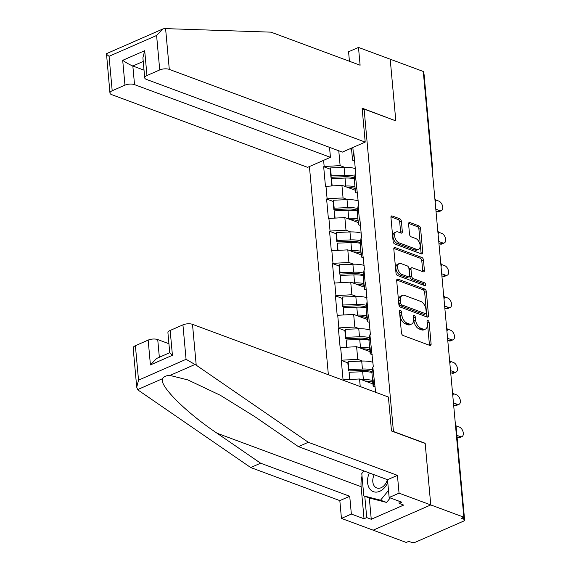 <?xml version="1.0" encoding="UTF-8"?>
<svg xmlns="http://www.w3.org/2000/svg" width="571" height="571" viewBox="0 0 571 571"><rect width="100%" height="100%" fill="white"/><g stroke="black" fill="none" stroke-linecap="round" stroke-linejoin="round"><path stroke-width="0.86" d="M400.392 310.31A1.556 0.914 66.3 0 0 399.9 310.303A1.556 0.914 66.3 0 0 399.486 311.345L401.449 332.922A2.227 1.306 66.3 0 0 403.119 335.505L429.806 345.412A2.227 1.306 66.3 0 0 430.513 345.412A2.227 1.306 66.3 0 0 431.098 343.928L429.135 322.344A1.556 0.914 66.3 0 0 427.972 320.538A1.556 0.914 66.3 0 0 427.472 320.538A1.556 0.914 66.3 0 0 427.058 321.573L427.315 324.371A7.123 4.183 66.3 0 1 425.431 329.132A7.123 4.183 66.3 0 1 423.161 329.11L420.941 328.282A7.123 4.183 66.3 0 1 415.602 320.024L415.345 317.233A1.556 0.914 66.3 0 0 414.182 315.42A1.556 0.914 66.3 0 0 413.682 315.42A1.556 0.914 66.3 0 0 413.276 316.462L413.525 319.253A7.123 4.183 66.3 0 1 411.641 324.014A7.123 4.183 66.3 0 1 409.371 323.993L407.152 323.165A7.123 4.183 66.3 0 1 401.813 314.906L401.563 312.116A1.556 0.914 66.3 0 0 400.392 310.31M401.392 221.334A2.227 1.306 66.3 0 0 399.721 218.75L392.234 215.974A2.227 1.306 66.3 0 0 391.528 215.966A2.227 1.306 66.3 0 0 390.942 217.451L393.119 241.419A2.227 1.306 66.3 0 0 394.789 244.003L421.477 253.902A2.227 1.306 66.3 0 0 422.183 253.909A2.227 1.306 66.3 0 0 422.776 252.425L420.591 228.457A2.227 1.306 66.3 0 0 418.921 225.873L409.878 222.519A2.227 1.306 66.3 0 0 409.171 222.512A2.227 1.306 66.3 0 0 408.586 223.996L409.514 234.26A2.227 1.306 66.3 0 0 411.184 236.837L415.667 238.5A5.953 3.497 66.3 0 1 419.871 243.974A5.953 3.497 66.3 0 1 418.55 249.384A5.953 3.497 66.3 0 1 416.659 249.37L399.086 242.846A5.953 3.497 66.3 0 1 394.889 237.379A5.953 3.497 66.3 0 1 396.203 231.962A5.953 3.497 66.3 0 1 398.101 231.983L401.028 233.068A2.227 1.306 66.3 0 0 401.734 233.075A2.227 1.306 66.3 0 0 402.327 231.59L401.392 221.334L399.714 222.069A2.227 1.306 66.3 0 0 398.044 219.485L390.957 216.852M136.726 387.209L133.157 347.996A6.802 2.719 -5.2 0 1 135.398 345.698L138.532 380.15L136.726 387.209L137.632 389.6L138.61 390.436L250.705 467.542L339.824 500.61L341.444 518.404L373.163 530.173L430.77 504.928L425.159 443.26L393.44 431.49L364.098 109.09L395.817 120.866L390.207 59.198L423.282 71.475L463.852 517.205L461.332 518.304L463.745 519.203L463.573 517.326M463.745 519.203A3.397 1.356 174.8 0 1 464.616 520.003A3.397 1.356 174.8 0 1 463.495 521.152L415.959 541.979A3.397 1.356 174.8 0 1 411.177 542.243L408.757 541.344L406.238 542.45L373.163 530.173L430.77 504.928L463.852 517.205M397.987 279.14A2.227 1.306 66.3 0 0 397.28 279.133A2.227 1.306 66.3 0 0 396.688 280.625L398.872 304.593A2.227 1.306 66.3 0 0 400.535 307.169L427.222 317.076A2.227 1.306 66.3 0 0 427.936 317.083A2.227 1.306 66.3 0 0 428.521 315.592L426.344 291.624A2.227 1.306 66.3 0 0 424.674 289.047L397.987 279.14L396.802 279.662M395.996 273.002L393.812 249.035A2.227 1.306 66.3 0 1 394.404 247.55A2.227 1.306 66.3 0 1 395.111 247.557L421.798 257.457A2.227 1.306 66.3 0 1 423.468 260.041L424.403 270.297A2.227 1.306 66.3 0 1 423.81 271.789A2.227 1.306 66.3 0 1 423.104 271.782L412.276 267.763A2.227 1.306 66.3 0 0 411.57 267.756A2.227 1.306 66.3 0 0 410.984 269.241L411.598 276.05A2.227 1.306 66.3 0 0 413.268 278.627L424.538 282.809A1.556 0.914 66.3 0 1 425.638 284.244A1.556 0.914 66.3 0 1 425.288 285.657A1.556 0.914 66.3 0 1 424.795 285.657L397.666 275.586A2.227 1.306 66.3 0 1 395.996 273.002M362.271 109.889L364.098 109.09M309.418 166.539L328.368 374.754M330.245 169.166L323.671 166.725L325.463 186.382L341.915 185.29L355.29 190.25M323.671 166.725L324.171 166.504L323.614 160.323M352.835 147.511L353.399 153.699L353.906 153.478L355.69 173.134L355.191 173.356L358.631 205.417L358.124 205.639L359.273 218.258L359.78 218.043L361.571 237.7L361.065 237.921L364.505 269.983L364.005 270.204L365.147 282.823L365.654 282.602L368.088 315.106L368.595 314.885L370.379 334.542L369.88 334.763L373.32 366.825L372.813 367.046L375.639 392.298M343.642 380.422L343.592 379.851L359.537 378.973L372.92 383.94M347.867 362.856L341.294 360.415L343.085 380.072L343.592 379.851M341.294 360.415L341.801 360.194L340.651 347.568L356.604 346.69L369.979 351.657M344.934 330.573L338.36 328.132L340.152 347.789L340.651 347.568M338.36 328.132L338.86 327.911L337.718 315.292L353.663 314.414L367.039 319.375M341.993 298.29L335.42 295.849L337.211 315.513L337.718 315.292M335.42 295.849L335.926 295.628L334.777 283.009L350.73 282.131L364.105 287.092M339.06 266.007L332.486 263.574L334.271 283.23L334.777 283.009M332.486 263.574L332.986 263.352L331.837 250.726L347.789 249.848L361.165 254.816M336.119 233.732L329.546 231.291L331.337 250.947L331.837 250.726M329.546 231.291L330.052 231.069L328.903 218.443L344.848 217.565L358.231 222.533M333.178 201.449L326.605 199.008L328.396 218.664L328.903 218.443M326.605 199.008L327.112 198.787L325.962 186.167M357.517 193.212L355.49 192.463L354.341 179.836L355.191 173.356M341.915 185.29L343.064 197.909L347.739 199.643M355.49 192.463L356.34 185.982M327.112 198.787L343.064 197.909M360.458 225.495L358.431 224.746L357.282 212.119L358.124 205.639M344.848 217.565L345.997 230.192L350.673 231.926M358.431 224.746L359.273 218.258M330.052 231.069L345.997 230.192M363.399 257.778L361.364 257.029L360.215 244.402L361.065 237.921M347.789 249.848L348.938 262.474L353.613 264.209M361.364 257.029L362.214 250.541M332.986 263.352L348.938 262.474M366.332 290.061L364.305 289.304L363.156 276.685L364.005 270.204M350.73 282.131L351.879 294.75L356.547 296.485M364.305 289.304L365.147 282.823M335.926 295.628L351.879 294.75M369.273 322.344L367.246 321.587L366.097 308.968L366.939 302.48M353.663 314.414L354.812 327.033L359.487 328.768M367.246 321.587L368.088 315.106M338.86 327.911L354.812 327.033M372.206 354.62L370.179 353.87L369.03 341.244L369.88 334.763M356.604 346.69L357.753 359.316L362.428 361.05M370.179 353.87L371.029 347.389M341.801 360.194L357.753 359.316M375.147 386.902L373.12 386.153L371.971 373.527L372.813 367.046M359.537 378.973L360.23 386.581M373.12 386.153L373.962 379.665M423.482 73.602A3.397 1.356 -5.2 0 1 424.046 74.266L432.582 168.01A3.397 1.356 -5.2 0 0 432.011 167.346M351.572 149.381L349.952 148.781M354.584 160.936L352.557 160.18L351.458 148.117M338.774 150.773L340.123 165.626L344.798 167.36M352.557 160.18L353.399 153.699M324.171 166.504L340.123 165.626M372.185 371.878L369.937 371.043M369.244 339.595L366.996 338.76M366.311 307.312L364.055 306.477M363.37 275.029L361.122 274.194M360.437 242.754L358.181 241.918M357.496 210.471L355.248 209.636M354.555 178.188L352.307 177.353M399.529 311.795A1.556 0.914 66.3 0 1 399.878 312.851L400.135 315.642A7.123 4.183 66.3 0 0 405.467 323.9L407.152 323.165M411.641 324.014L409.964 324.749A7.123 4.183 66.3 0 1 407.694 324.728L405.467 323.9M425.431 329.132L423.746 329.867A7.123 4.183 66.3 0 1 421.484 329.845L419.257 329.017A7.123 4.183 66.3 0 1 413.925 320.759L413.668 317.968A1.556 0.914 66.3 0 0 413.311 316.912M429.406 345.262A2.227 1.306 66.3 0 0 429.421 344.663L427.458 323.086A1.556 0.914 66.3 0 0 427.101 322.03M426.83 316.926A2.227 1.306 66.3 0 0 426.844 316.327L424.66 292.359A2.227 1.306 66.3 0 0 422.997 289.782L396.702 280.026M400.742 303.122A1.556 0.914 66.3 0 0 401.913 304.935L425.338 313.622A1.556 0.914 66.3 0 0 425.83 313.629A1.556 0.914 66.3 0 0 426.244 312.587L425.973 309.646A7.123 4.183 66.3 0 0 420.641 301.381L404.625 295.443A7.123 4.183 66.3 0 0 402.362 295.421A7.123 4.183 66.3 0 0 400.471 300.182L400.742 303.122L399.065 303.865A1.556 0.914 66.3 0 0 400.228 305.671L401.913 304.935M425.83 313.629L424.153 314.364A1.556 0.914 66.3 0 1 423.653 314.364L400.228 305.671M402.362 295.421L400.678 296.156A7.123 4.183 66.3 0 0 398.794 300.917L400.471 300.182M399.065 303.865L398.794 300.917M393.826 248.442L420.12 258.192L421.798 257.457M422.704 271.632A2.227 1.306 66.3 0 0 422.718 271.032L421.783 260.776A2.227 1.306 66.3 0 0 420.12 258.192M411.57 267.756L409.892 268.491A2.227 1.306 66.3 0 0 409.3 269.983L409.921 276.785A2.227 1.306 66.3 0 0 411.591 279.369L422.854 283.544L424.538 282.809M424.025 285.372A1.556 0.914 66.3 0 0 422.854 283.544M401.049 263.595A5.953 3.497 66.3 0 0 399.15 263.581A5.953 3.497 66.3 0 0 397.837 268.991A5.953 3.497 66.3 0 0 402.034 274.465L408.229 276.757A2.227 1.306 66.3 0 0 408.936 276.764A2.227 1.306 66.3 0 0 409.528 275.279L408.907 268.47A2.227 1.306 66.3 0 0 407.237 265.893L401.049 263.595M399.15 263.581L397.473 264.316A5.953 3.497 66.3 0 0 396.153 269.733A5.953 3.497 66.3 0 0 400.357 275.201L402.034 274.465M408.936 276.764L407.259 277.499A2.227 1.306 66.3 0 1 406.545 277.492L400.357 275.201M400.628 232.925A2.227 1.306 66.3 0 0 400.649 232.326L399.714 222.069M396.203 231.962L394.525 232.704A5.953 3.497 66.3 0 0 393.205 238.114A5.953 3.497 66.3 0 0 397.409 243.589L399.086 242.846M418.55 249.384L416.873 250.127A5.953 3.497 66.3 0 1 414.981 250.105L397.409 243.589M421.077 253.76A2.227 1.306 66.3 0 0 421.091 253.16L418.914 229.192A2.227 1.306 66.3 0 0 417.244 226.608L408.6 223.404M457.749 437.7L460.269 436.594A5.21 3.062 66.3 0 0 461.932 436.615L459.412 437.714A5.21 3.062 -113.7 0 1 457.749 437.7L457.1 437.457M461.932 436.615A5.21 3.062 66.3 0 0 463.081 431.869A5.21 3.062 66.3 0 0 459.405 427.079L456.015 425.816M460.269 436.594L456.907 435.352M454.809 405.417L457.328 404.318A5.21 3.062 66.3 0 0 458.991 404.332L456.472 405.431A5.21 3.062 -113.7 0 1 454.809 405.417L453.638 404.982M458.991 404.332A5.21 3.062 66.3 0 0 460.147 399.586A5.21 3.062 66.3 0 0 456.465 394.797L453.074 393.54M372.592 380.379A18.586 7.43 174.8 0 0 363.406 379.701L362.678 371.728A18.586 7.43 -5.2 0 1 372.106 372.463M362.678 371.728L349.109 372.278L349.766 379.515M363.406 379.701L361.679 379.765M349.345 379.537L349.109 372.278M372.763 382.227A15.189 6.067 174.8 0 0 365.14 381.05M372.206 371.721A15.189 6.067 -5.2 0 0 362.128 370.422L348.567 370.972L347.839 362.999L348.139 361.621L361.707 361.072A18.586 7.43 174.8 0 1 372.906 362.271M348.567 370.972L348.867 369.587L362.435 369.037A18.586 7.43 -5.2 0 1 372.442 369.908M348.867 369.587L348.139 361.621M457.328 404.318L453.445 402.869M451.875 373.134L454.395 372.035A5.21 3.062 66.3 0 0 456.051 372.049L453.531 373.156A5.21 3.062 -113.7 0 1 451.875 373.134L450.697 372.699M456.051 372.049A5.21 3.062 66.3 0 0 457.207 367.303A5.21 3.062 66.3 0 0 453.524 362.514L450.141 361.257M369.658 348.096A18.586 7.43 174.8 0 0 360.465 347.418L359.737 339.452A18.586 7.43 -5.2 0 1 369.173 340.18M359.737 339.452L346.176 339.995L346.833 347.232M360.465 347.418L358.738 347.489M346.404 347.254L346.176 339.995M369.822 349.944A15.189 6.067 174.8 0 0 362.207 348.774M369.266 339.438A15.189 6.067 -5.2 0 0 359.195 338.139L345.626 338.689L344.898 330.723L345.205 329.339L358.774 328.789A18.586 7.43 174.8 0 1 369.965 329.995M345.626 338.689L345.926 337.304L359.494 336.762A18.586 7.43 -5.2 0 1 369.501 337.625M345.926 337.304L345.205 329.339M454.395 372.035L450.505 370.593M448.934 340.858L451.454 339.752A5.21 3.062 66.3 0 0 453.117 339.766L450.598 340.873A5.21 3.062 -113.7 0 1 448.934 340.858L447.764 340.423M453.117 339.766A5.21 3.062 66.3 0 0 454.273 335.02A5.21 3.062 66.3 0 0 450.59 330.231L447.2 328.975M366.718 315.813A18.586 7.43 174.8 0 0 357.525 315.135L356.804 307.169A18.586 7.43 -5.2 0 1 366.232 307.897M356.804 307.169L343.235 307.712L343.892 314.949M357.525 315.135L355.797 315.206M343.471 314.971L343.235 307.712M366.889 317.662A15.189 6.067 174.8 0 0 359.266 316.491M366.332 307.162A15.189 6.067 -5.2 0 0 356.254 305.856L342.686 306.406L341.965 298.44L342.265 297.056L355.833 296.513A18.586 7.43 174.8 0 1 367.032 297.712M342.686 306.406L342.993 305.028L356.554 304.479A18.586 7.43 -5.2 0 1 366.568 305.342M342.993 305.028L342.265 297.056M451.454 339.752L447.571 338.31M446.001 308.576L448.52 307.469A5.21 3.062 66.3 0 0 450.176 307.483L447.657 308.59A5.21 3.062 -113.7 0 1 446.001 308.576L444.823 308.14M450.176 307.483A5.21 3.062 66.3 0 0 451.333 302.744A5.21 3.062 66.3 0 0 447.65 297.955L444.259 296.692M363.777 283.53A18.586 7.43 174.8 0 0 354.591 282.852L353.863 274.887A18.586 7.43 -5.2 0 1 363.299 275.615M353.863 274.887L340.295 275.436L340.958 282.666M354.591 282.852L352.864 282.923M340.53 282.695L340.295 275.436M363.948 285.386A15.189 6.067 174.8 0 0 356.325 284.208M363.392 274.879A15.189 6.067 -5.2 0 0 353.321 273.58L339.752 274.123L339.024 266.157L339.324 264.78L352.892 264.23A18.586 7.43 174.8 0 1 364.091 265.429M339.752 274.123L340.052 272.745L353.62 272.196A18.586 7.43 -5.2 0 1 363.627 273.066M340.052 272.745L339.324 264.78M448.52 307.469L444.631 306.027M443.06 276.293L445.58 275.186A5.21 3.062 66.3 0 0 447.243 275.208L444.723 276.307A5.21 3.062 -113.7 0 1 443.06 276.293L441.883 275.857M447.243 275.208A5.21 3.062 66.3 0 0 448.392 270.461A5.21 3.062 66.3 0 0 444.716 265.672L441.326 264.416M360.843 251.247A18.586 7.43 174.8 0 0 351.65 250.569L350.929 242.604A18.586 7.43 -5.2 0 1 360.358 243.339M350.929 242.604L337.361 243.153L338.018 250.383M351.65 250.569L349.923 250.64M337.589 250.412L337.361 243.153M361.008 253.103A15.189 6.067 174.8 0 0 353.392 251.925M360.451 242.596A15.189 6.067 -5.2 0 0 350.38 241.297L336.811 241.84L336.091 233.874L336.39 232.497L349.959 231.947A18.586 7.43 174.8 0 1 361.15 233.146M336.811 241.84L337.111 240.462L350.68 239.913A18.586 7.43 -5.2 0 1 360.694 240.784M337.111 240.462L336.39 232.497M445.58 275.186L441.69 273.745M369.323 472.952A14.732 10.364 -69.6 0 0 368.438 475.272A14.732 10.364 -69.6 0 0 373.348 491.66A14.732 10.364 -69.6 0 0 387.78 482.552M374.191 474.758A10.085 7.095 -69.6 0 0 373.398 476.749A10.085 7.095 -69.6 0 0 376.781 487.977A10.085 7.095 -69.6 0 0 387.181 480.282A10.085 7.095 -69.6 0 0 387.366 479.647M390.257 497.912L386.581 502.437L369.858 498.148L363.82 495.906L361.786 473.566L363.913 470.947M388.494 490.41L380.536 500.196L363.82 495.906M386.581 502.437L380.536 500.196M196.217 365.183L186.067 359.316L182.934 324.863A6.802 2.719 -5.2 0 1 192.498 324.335L196.217 365.183L308.319 442.289L397.43 475.365L399.05 493.158L430.77 504.928L425.181 443.467L391.492 430.969L388.408 397.031L192.498 324.335M369.316 497.948L371.257 519.275L403.676 505.071L399.143 503.386L401.827 502.209L389.144 497.498L387.523 479.704L298.405 446.636L254.852 416.68L220.327 395.282L187.859 379.915L169.951 375.44C166.247 375.475 163.806 376.546 162.635 378.644C158.524 385.025 185.604 412.191 217.066 433.239L260.612 463.195L349.73 496.263L351.351 514.064L364.041 518.768L361.122 486.699A25.502 17.937 110.4 0 1 362.007 476.028M298.405 446.636L308.319 442.289M389.144 497.498L399.05 493.158M387.523 479.704L397.43 475.365M135.398 345.698L148.16 340.102A6.802 2.719 -5.2 0 1 157.732 339.574L159.345 357.268M168.923 343.728L157.732 339.574M371.257 519.275L366.725 517.59L364.041 518.768M341.444 518.404L351.351 514.064M339.824 500.61L349.73 496.263M250.705 467.542L260.612 463.195M170.165 330.459L172.428 355.29L169.751 352.828L167.924 332.757A6.802 2.719 -5.2 0 1 170.165 330.459L182.934 324.863M363.449 471.525A25.502 17.937 110.4 0 1 363.713 470.868M399.143 503.386L398.936 501.138M364.783 496.263L366.725 517.59M169.744 352.707L156.604 358.467L150.423 364.933L148.16 340.102M365.204 142.093L169.302 69.398A6.802 2.719 174.8 0 0 159.73 69.926L146.961 75.522A6.802 2.719 174.8 0 0 144.72 77.82A6.802 2.719 174.8 0 0 146.454 79.412L342.364 152.107L365.204 142.093L362.114 108.155L395.553 120.766M159.73 69.926L156.597 35.473L162.778 29.007L164.384 28.579L270.989 32.154L360.108 65.222L358.488 47.429L348.574 51.768L349.438 61.268M358.488 47.429L390.207 59.198L395.796 120.659M124.963 85.165L112.194 90.753A6.802 2.719 174.8 0 0 109.953 93.052A6.802 2.719 174.8 0 0 111.688 94.643L307.598 167.339L330.438 157.332L134.535 84.636A6.802 2.719 174.8 0 0 124.963 85.165L122.701 60.326C126.369 62.846 129.745 64.744 132.836 66.008L144.028 70.162M329.531 147.339L330.438 157.332M144.72 77.82L142.9 57.75L144.706 50.691L146.961 75.522M162.778 29.007L106.484 53.674L109.953 93.052M107.07 53.695C105.771 53.51 106.434 54.373 109.061 56.301L112.194 90.753M440.12 244.01L442.639 242.911A5.21 3.062 66.3 0 0 444.302 242.925L441.783 244.031A5.21 3.062 -113.7 0 1 440.12 244.01L438.949 243.574M444.302 242.925A5.21 3.062 66.3 0 0 445.459 238.178A5.21 3.062 66.3 0 0 441.776 233.389L438.385 232.133M357.903 218.971A18.586 7.43 174.8 0 0 348.717 218.293L347.989 210.321A18.586 7.43 -5.2 0 1 357.417 211.056M347.989 210.321L334.42 210.87L335.077 218.108M348.717 218.293L346.99 218.358M334.656 218.129L334.42 210.87M358.074 220.82A15.189 6.067 174.8 0 0 350.451 219.649M357.517 210.314A15.189 6.067 -5.2 0 0 347.439 209.015L333.871 209.564L333.15 201.599L333.45 200.214L347.018 199.664A18.586 7.43 174.8 0 1 358.217 200.864M333.871 209.564L334.178 208.179L347.746 207.637A18.586 7.43 -5.2 0 1 357.753 208.501M334.178 208.179L333.45 200.214M442.639 242.911L438.756 241.469M437.186 211.734L439.706 210.628A5.21 3.062 66.3 0 0 441.362 210.642L438.842 211.748A5.21 3.062 -113.7 0 1 437.186 211.734L436.008 211.291M441.362 210.642A5.21 3.062 66.3 0 0 442.518 205.895A5.21 3.062 66.3 0 0 438.835 201.106L435.452 199.85M354.969 186.688A18.586 7.43 174.8 0 0 345.776 186.01L345.048 178.045A18.586 7.43 -5.2 0 1 354.484 178.773M345.048 178.045L331.487 178.587L332.144 185.825M345.776 186.01L344.049 186.082M331.715 185.846L331.487 178.587M355.133 188.537A15.189 6.067 174.8 0 0 347.518 187.367M354.577 178.038A15.189 6.067 -5.2 0 0 344.506 176.732L330.937 177.281L330.209 169.316L330.516 167.931L344.077 167.389A18.586 7.43 174.8 0 1 355.276 168.588M330.937 177.281L331.237 175.897L344.805 175.354A18.586 7.43 -5.2 0 1 354.812 176.218M331.237 175.897L330.516 167.931M439.706 210.628L435.816 209.186M464.616 520.003L456.079 426.259A3.397 1.356 174.8 0 0 455.515 425.595M400.135 315.642L401.813 314.906M407.694 324.728L409.371 323.993M413.668 317.968L415.345 317.233M413.925 320.759L415.602 320.024M419.257 329.017L420.941 328.282M421.484 329.845L423.161 329.11M427.458 323.086L429.135 322.344M429.421 344.663L431.098 343.928M399.878 312.851L401.563 312.116M422.997 289.782L424.674 289.047M424.66 292.359L426.344 291.624M426.844 316.327L428.521 315.592M423.653 314.364L425.338 313.622M393.926 248.078L395.111 247.557M421.783 260.776L423.468 260.041M422.718 271.032L424.403 270.297M409.3 269.983L410.984 269.241M409.921 276.785L411.598 276.05M411.591 279.369L413.268 278.627M406.545 277.492L408.229 276.757M400.649 232.326L402.327 231.59M414.981 250.105L416.659 249.37M408.7 223.04L409.878 222.519M417.244 226.608L418.921 225.873M418.914 229.192L420.591 228.457M421.091 253.16L422.776 252.425M391.056 216.488L392.234 215.974M398.044 219.485L399.721 218.75M362.435 369.037L361.707 361.072M359.494 336.762L358.774 328.789M356.554 304.479L355.833 296.513M353.62 272.196L352.892 264.23M350.68 239.913L349.959 231.947M194.954 364.484L169.951 375.44M162.635 378.644L137.632 389.6M138.532 380.15L186.067 359.316M172.428 355.29L150.423 364.933M361.122 486.699L217.066 433.239M156.597 35.473L109.061 56.301M122.701 60.326L144.706 50.691M165.583 28.55L169.302 69.398M143.235 61.454L132.836 66.008L134.535 84.636M347.746 207.637L347.018 199.664M344.805 175.354L344.077 167.389M456.079 426.259A3.397 3.397 0 0 0 455.415 424.524M452.803 395.803A3.397 3.397 0 0 0 452.475 392.248M449.862 363.52A3.397 3.397 0 0 0 449.541 359.966M446.929 331.244A3.397 3.397 0 0 0 446.601 327.683M443.988 298.961A3.397 3.397 0 0 0 443.667 295.4M441.048 266.678A3.397 3.397 0 0 0 440.726 263.117M438.114 234.395A3.397 3.397 0 0 0 437.786 230.841M435.173 202.113A3.397 3.397 0 0 0 434.852 198.558M432.24 169.837A3.397 3.397 0 0 0 432.582 168.01"/></g></svg>
